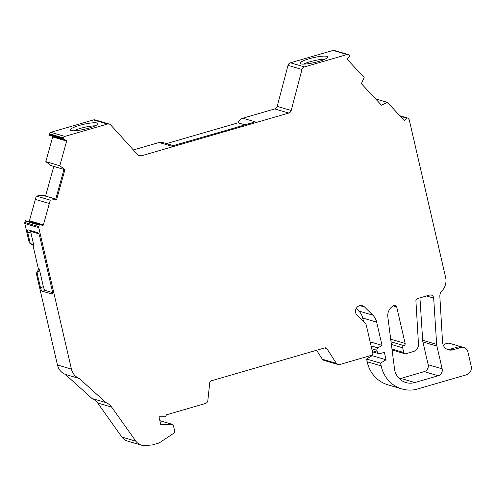 <?xml version="1.0" encoding="UTF-8"?>
<svg xmlns="http://www.w3.org/2000/svg" width="496" height="496" viewBox="0 0 496 496"><rect width="100%" height="100%" fill="white"/><g stroke="black" fill="none" stroke-linecap="round" stroke-linejoin="round"><path stroke-width="0.74" d="M429.567 295.077A3.534 3.317 -73.6 0 1 433.678 298.108L436.654 344.391A9.901 9.294 -73.6 0 0 436.895 346.084L442.147 368.826A5.654 5.313 -73.6 0 1 438.21 375.757L414.848 382.546A17.676 16.597 -73.6 0 1 405.933 382.546A17.676 16.597 -73.6 0 1 394.711 370.301L387.829 316.932A10.608 9.957 -73.6 0 1 393.991 305.517A2.12 1.99 -73.6 0 1 396.688 306.881L405.133 343.449A1.767 1.662 -73.6 0 1 403.899 345.613A1.767 1.662 -73.6 0 0 402.671 347.783L403.763 352.526A1.767 1.662 -73.6 0 0 405.778 353.753L413.379 351.546A7.068 6.64 -73.6 0 0 418.475 344.088L415.915 300.83A2.12 1.99 -73.6 0 1 417.44 298.598L429.567 295.077M173.247 145.613L162.657 142.488A7.068 6.64 106.4 0 0 159.092 142.495L171.449 146.134L227.986 129.871L255.18 121.842L242.829 118.203L274.772 108.934A3.534 3.317 -73.6 0 0 277.202 106.373L291.189 110.503L301.99 69.471A3.534 3.317 -73.6 0 1 304.42 66.91L347.051 54.548A2.12 1.99 -73.6 0 1 348.973 55.075L349.451 55.589A0.707 0.663 -73.6 0 1 349.432 56.587L347.491 58.596A0.707 0.663 -73.6 0 0 347.473 59.588L364.145 77.463L361.379 83.669L381.449 105.183L387.376 102.362L375.571 98.884M63.618 139.488L49.656 135.371A0.707 0.663 -73.6 0 1 49.643 135.365L63.631 139.494A0.707 0.663 -73.6 0 1 63.631 139.494L66.204 140.201A0.707 0.663 -73.6 0 1 66.65 141.056L59.805 165.757L45.818 161.628L50.927 165.552A0.707 0.663 106.4 0 0 51.131 165.658L63.965 169.44M52.446 136.195A0.707 0.663 -73.6 0 1 52.669 136.933L45.818 161.628M359.953 305.623L364.541 306.974A5.654 5.313 -73.6 0 0 362.421 305.716A5.654 5.313 -73.6 0 0 356.233 308.425A5.654 5.313 -73.6 0 0 357.101 315.307L365.372 323.485A3.534 3.317 -73.6 0 1 366.29 325.153L372.831 353.499A1.414 1.327 -73.6 0 1 372.025 355.161L339.76 364.523A3.491 3.28 -73.6 0 1 336.362 363.363L326.914 348.7A2.12 1.99 -73.6 0 0 324.775 347.888L211.265 380.823A2.12 1.99 -73.6 0 0 209.74 382.689L207.824 400.65A3.491 3.28 -73.6 0 1 205.356 403.515L166.135 414.898A1.414 1.327 -73.6 0 1 164.815 416.739L158.956 416.795L160.723 424.44L172.217 424.328A1.401 1.314 -73.6 0 1 173.352 425.345L174.766 431.446A1.42 1.333 -73.6 0 1 174.146 433.014L159.985 442.413A7.068 6.64 -73.6 0 1 158.137 443.275L152.65 444.869L145.632 445.582A12.022 11.29 -73.6 0 1 141.521 445.197A12.022 11.29 -73.6 0 1 135.867 441.198L121.88 437.075A12.022 11.29 -73.6 0 0 127.54 441.074L141.521 445.197M300.892 63.879A14.142 2.505 -13 0 0 316.51 62.043A14.142 2.505 -13 0 0 327.651 56.935A14.142 2.505 -13 0 0 326.852 56.352A14.142 2.505 -13 0 0 311.228 58.187A14.142 2.505 -13 0 0 300.092 63.296A14.142 2.505 -13 0 0 300.892 63.879M97.129 122.996A14.142 2.505 167 0 1 97.929 123.578A14.142 2.505 167 0 1 86.794 128.687A14.142 2.505 167 0 1 71.17 130.522A14.142 2.505 167 0 1 70.37 129.94A14.142 2.505 167 0 1 81.505 124.831A14.142 2.505 167 0 1 97.129 122.996M55.75 199.082L42.935 195.3A0.707 0.663 106.4 0 0 42.687 195.281L36.282 196.038L29.431 220.739A0.707 0.663 -73.6 0 1 28.607 221.241L40.027 224.663A0.707 0.663 -73.6 0 0 39.196 225.172L38.812 226.573A2.12 1.99 -73.6 0 0 38.781 227.664L71.436 369.111A14.142 13.28 -73.6 0 0 79.317 378.522L105.983 402.609A14.142 13.28 -73.6 0 1 111.668 407.117L135.867 441.198M59.805 165.757L64.908 169.675L56.668 199.404L50.263 200.161L43.419 224.862A0.707 0.663 -73.6 0 1 42.588 225.37L40.027 224.663M443.467 345.638A6.361 5.977 -73.6 0 1 449.891 343.418L463.872 347.541A6.361 5.977 -73.6 0 1 467.914 351.949L471.2 366.191A7.068 6.64 -73.6 0 1 466.277 374.852L415.735 389.515A32.333 30.368 -73.6 0 1 401.847 388.926A32.333 30.368 -73.6 0 1 381.176 365.893L367.195 361.77A32.333 30.368 -73.6 0 0 387.86 384.803L401.847 388.926M371.963 355.186L372.074 355.663L366.563 359.023L367.195 361.77M363.531 321.668L362.688 318.01L376.669 322.14L382.038 345.377L377.921 347.888A2.12 1.99 -73.6 0 0 376.935 350.269L377.375 352.179A2.12 1.99 -73.6 0 0 379.793 353.648L384.332 352.334L386.055 359.792L380.544 363.153L381.176 365.893M356.221 308.444L358.831 311.029A14.849 13.944 -73.6 0 1 362.688 318.01M338.005 364.523L324.018 360.4A3.491 3.28 -73.6 0 1 322.375 359.24L316.591 350.263M26.046 220.54A0.707 0.663 -73.6 0 0 25.215 221.042L24.825 222.45A2.12 1.99 -73.6 0 0 24.8 223.541L29.264 242.885L32.891 245.092L38.527 269.502L36.313 273.395L57.455 364.982A14.142 13.28 -73.6 0 0 65.329 374.399L92.002 398.486A14.142 13.28 -73.6 0 1 97.687 402.994L121.88 437.075M53.785 166.439L45.564 196.075M49.643 135.365A0.707 0.663 -73.6 0 1 49.203 134.515L63.19 138.638A0.707 0.663 -73.6 0 0 63.631 139.494M93.484 119.927L107.465 124.05A3.534 3.317 -73.6 0 1 109.25 124.05L95.263 119.927A3.534 3.317 -73.6 0 0 93.484 119.927L50.852 132.296A2.12 1.99 -73.6 0 0 49.402 133.802L49.203 134.515M159.092 142.495L133.356 149.959M242.829 118.203A7.068 6.64 106.4 0 0 238.111 122.822L166.458 143.611M277.202 106.373L288.009 65.348A3.534 3.317 -73.6 0 1 290.439 62.787L333.064 50.425A2.12 1.99 -73.6 0 1 334.137 50.418L348.118 54.548M390.172 335.11L391.146 339.326A1.767 1.662 -73.6 0 1 390.904 340.74M419.945 297.867L422.673 340.268A9.901 9.294 -73.6 0 0 422.914 341.955L428.166 364.703A5.654 5.313 -73.6 0 1 424.229 371.634L400.867 378.423A17.676 16.597 -73.6 0 1 399.454 378.764M43.369 286.713L39.457 269.774L37.243 273.674L40.449 287.562L43.369 286.713A3.534 1.042 73.8 0 0 45.316 290.451L42.396 291.295L52.322 294.01M95.251 125.804A14.142 2.505 -13 0 0 73.755 130.764M324.973 59.16A14.142 2.505 -13 0 0 303.471 64.12M291.189 110.503A3.534 3.317 -73.6 0 1 288.753 113.057L141.137 155.887A3.534 3.317 -73.6 0 1 137.9 154.969L110.701 124.967A3.534 3.317 -73.6 0 0 109.25 124.05M403.682 119.84L404.996 120.23L406.931 118.222A0.707 0.663 -73.6 0 1 407.879 118.215L408.822 119.226A2.12 1.99 -73.6 0 1 409.318 120.168L445.619 277.4A14.142 13.28 -73.6 0 1 441.893 290.972A7.068 6.64 -73.6 0 0 439.853 296.552L442.556 342.184A8.835 8.296 106.4 0 0 448.384 349.81A8.835 8.296 106.4 0 0 450.982 350.12A8.841 8.302 106.4 0 0 452.842 349.81L460.666 347.541A6.361 5.977 -73.6 0 1 463.872 347.541M366.563 359.023L380.544 363.153M372.074 355.663L386.055 359.792M370.146 341.874L382.038 345.377M364.541 306.974L372.818 315.152A14.849 13.944 -73.6 0 1 376.669 322.14M322.375 359.24L336.362 363.363M159.855 420.682L172.217 424.328M92.002 398.486L105.983 402.609M65.329 374.399L79.317 378.522M30.2 243.164L33.821 245.365L30.752 232.066L27.832 232.909L30.2 243.164L29.264 242.885M27.832 232.909A3.534 1.042 73.8 0 1 28.012 229.859A3.534 1.042 73.8 0 1 28.216 229.865L37.77 232.686A3.534 1.042 73.8 0 1 39.717 236.418L52.334 291.071A3.534 1.042 73.8 0 1 52.154 294.122A3.534 1.042 73.8 0 1 51.956 294.116M42.396 291.295A3.534 1.042 73.8 0 1 40.449 287.562M36.313 273.395L37.243 273.674M36.282 196.038L50.263 200.161M49.402 133.802L63.389 137.925L63.19 138.638M63.389 137.925A2.12 1.99 -73.6 0 1 64.84 136.419L107.465 124.05M387.376 102.362L404.054 120.237A0.707 0.663 -73.6 0 0 404.996 120.23M447.243 349.376A8.835 8.296 106.4 0 0 448.657 349.438A8.841 8.302 106.4 0 0 450.511 349.122L452.842 349.81M460.666 347.541L458.335 346.853L450.511 349.122M238.111 122.822L244.9 124.825M52.564 292.59L45.316 290.451M39.457 269.774L38.527 269.502M32.891 245.092L33.821 245.365M30.752 232.066A3.534 1.042 73.8 0 1 30.616 231.384L30.895 230.659M64.908 169.675L63.978 169.403L55.738 199.132L42.687 195.281M56.668 199.404L55.738 199.132M30.616 231.384L38.75 233.783M63.978 169.403L50.927 165.552M52.669 136.933L66.65 141.056M137.851 154.913L141.137 155.887M274.772 108.934L288.753 113.057M372.174 350.647L377.375 352.179M371.733 348.738L376.935 350.269M371.07 345.867L377.921 347.888M358.831 311.029L372.818 315.152M324.471 347.975L326.914 348.7M97.687 402.994L111.668 407.117M57.455 364.982L71.436 369.111M24.8 223.541L38.781 227.664M24.825 222.45L38.812 226.573M25.215 221.042L39.196 225.172M28.607 221.241L42.588 225.37M29.431 220.739L43.419 224.862M35.352 199.398L49.333 203.521M50.852 132.296L64.84 136.419M288.009 65.348L301.99 69.471M290.439 62.787L304.42 66.91M333.064 50.425L347.051 54.548M400.365 116.281L406.931 118.222M391.97 349.048L403.763 352.526M391.381 344.453L402.671 347.783M391.04 341.825L403.899 345.613M391.146 339.326L405.133 343.449M393.285 305.877L396.688 306.881M400.867 378.423L414.848 382.546M424.229 371.634L438.21 375.757M428.166 364.703L442.147 368.826M422.914 341.955L436.895 346.084M422.673 340.268L436.654 344.391M426.455 295.982L433.678 298.108M448.657 349.438L450.982 350.12M372.44 351.794L378.721 353.648M159.848 420.651L172.465 424.378M392.094 349.978L404.885 353.753M399.875 115.76L407.594 118.036"/></g></svg>
